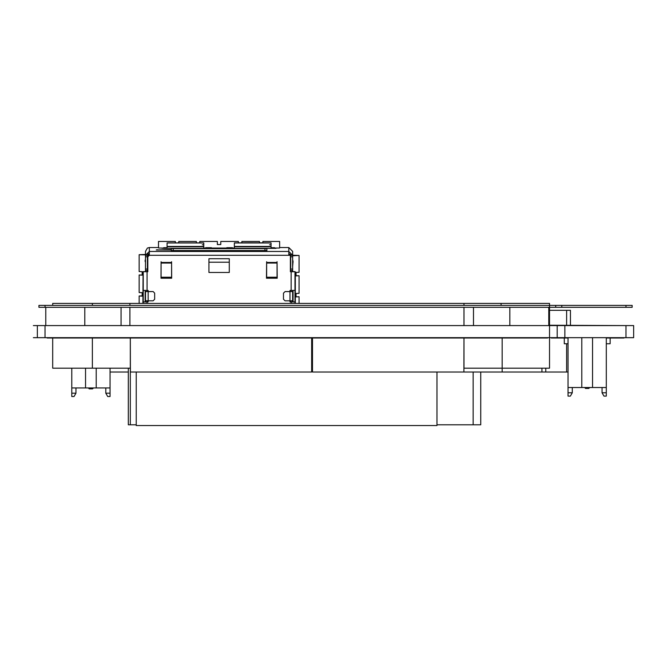 <?xml version="1.0" encoding="UTF-8"?>
<svg xmlns="http://www.w3.org/2000/svg" width="667" height="667" viewBox="0 0 667 667"><rect width="100%" height="100%" fill="white"/><g stroke="black" fill="none" stroke-linecap="round" stroke-linejoin="round"><path stroke-width="1" d="M568.059 372.036L312.448 372.036L312.448 338.019M549.558 338.019L549.558 368.209L463.949 368.209L463.949 338.019L463.94 372.036M311.689 338.019L311.689 372.036L130.365 372.036L130.348 338.019L130.348 368.209L52.676 368.209L52.676 338.019M130.348 368.209L130.348 424.779L128.314 424.779L128.314 368.209L128.314 372.036L110.013 372.036M480.765 372.036L480.765 424.779L436.96 424.779M52.676 305.411L52.676 303.427L549.558 303.427L549.558 305.411L626.005 305.411L626.005 307.32L632.124 307.32L632.124 305.411L626.005 305.411M549.558 310.305L570.435 310.305L570.435 325.213M547.499 338.019L47.099 338.019L547.499 338.019M623.945 338.019L606.286 338.019L623.945 338.019M37.385 325.596L633.65 325.596L633.65 337.635L37.385 337.635L37.385 325.596L33.35 325.596L37.385 325.596M47.099 325.596L547.499 325.596M548.799 325.213L623.945 325.596M581.824 337.635L581.824 387.552L606.286 387.552L606.286 343.747L610.105 343.747L610.105 338.019L610.105 343.747M564.24 338.019L564.24 343.747L568.059 343.747L568.059 396.115L570.352 396.115L572.269 392.805L568.059 392.805M279.673 247.624L279.673 241.454L262.856 241.454L262.856 242.855M205.719 250.542L171.319 250.734L171.319 250.033L156.22 249.983L171.319 249.666L171.319 248.649L173.228 248.633L266.875 248.649L266.875 250.734L232.475 250.542M184.692 250.634L190.429 250.634L184.692 250.634M205.719 250.634L211.447 250.634L205.719 250.634M226.738 250.634L232.475 250.634L226.738 250.634M247.765 250.634L253.493 250.634L247.765 250.634M167.109 247.674L163.673 247.724L163.673 248.357L167.109 248.341L167.109 246.798L203.802 246.798L203.802 248.341L211.447 248.107M275.946 248.349L274.521 248.357L274.521 247.724L271.077 247.674M234.384 246.415L234.384 242.871L250.242 242.821L271.077 242.871L271.077 246.415L234.384 246.415L234.384 248.341L232.475 248.357L232.475 247.69L226.738 247.724L226.738 248.174M211.447 248.174L211.447 247.69L207.245 247.674L205.719 247.724L205.719 248.357M158.654 248.007L163.673 248.007M259.421 242.855L259.421 241.454L241.838 241.454L241.838 242.855M238.394 242.855L238.394 241.454L220.819 241.454L220.819 244.556L217.375 244.556L217.375 241.454L199.792 241.454L199.792 242.855M196.356 242.855L196.356 241.454L178.773 241.454L178.773 242.855M175.329 242.855L175.329 241.454L158.513 241.454L158.513 247.624M293.063 262.398L292.671 260.93M293.063 260.889L292.671 266.667M292.671 255.303L298.599 255.486L292.671 255.794M290.762 269.043L290.762 270.56L292.671 270.56L292.671 255.269L290.762 255.253L290.762 269.043L292.671 269.043M145.139 254.886L139.136 254.719L145.514 254.452M145.123 260.122L145.123 261.639M147.432 256.812L147.432 255.269L145.514 255.253L145.514 256.812L147.432 256.812L147.432 269.043L145.514 269.043L145.514 271.694M147.432 271.702L147.432 269.043M232.475 250.784L205.719 250.792L232.475 250.784M201.893 250.784L182.783 250.784M290.645 301.659L290.762 300.784M277.072 277.189L277.072 261.731L277.189 278.214L266.492 278.214L266.6 261.731L266.6 277.189L277.072 277.189L277.072 277.755L266.6 277.755L266.6 277.189M171.586 277.189L171.586 261.731L171.694 278.214L160.997 278.214L161.114 261.731L161.114 277.189L171.586 277.189L171.586 277.755L161.114 277.755L161.114 277.189M203.802 246.415L167.109 246.415L167.109 242.871L202.276 242.855L203.802 242.871L203.802 246.798M271.077 246.415L271.077 248.341L274.512 248.357M279.673 247.565L288.853 247.549L292.671 251.376L292.671 255.253L288.853 251.426L288.853 255.286L290.378 255.286L290.378 271.719L294.964 271.686L294.964 301.876L289.995 301.909L289.995 300.784L285.026 300.784L283.5 299.258L283.5 293.147L285.026 291.612L283.5 293.147M149.341 255.269L147.807 256.812L149.341 255.286L149.341 251.426L145.514 255.269L145.514 251.376L147.432 248.066L149.341 247.549L158.513 247.565M38.919 305.411L549.558 305.411L549.558 307.32L38.919 307.32L38.919 305.411M549.558 325.213L549.558 307.32L561.789 307.32L561.789 305.411M226.421 250.542L220.952 250.784M217.225 250.784L211.781 250.542M149.341 254.102L148.357 254.169L148.024 256.011M149.341 254.135L148.808 254.169L148.491 255.519M266.875 250.575L253.827 250.542M247.44 250.542L232.8 250.542M205.403 250.542L190.762 250.542M290.012 255.269L288.853 254.869M289.561 255.269L288.853 254.902M148.024 300.784L147.982 301.893M136.21 372.036L136.21 425.546L436.96 425.546L436.96 372.036M541.921 368.209L541.921 372.036M136.21 424.779L130.348 424.779M128.314 372.036L128.314 424.779M312.448 349.283L311.689 349.283M463.949 325.213L463.949 307.32M463.949 305.411L463.949 303.427M129.873 325.213L129.873 307.32M129.873 305.411L129.873 303.427M501.042 305.411L501.042 303.427M568.059 338.019L551.317 338.019L568.059 338.019M557.203 325.596L557.203 337.635M633.65 325.596L633.65 337.635M606.286 387.552L606.286 392.805L602.076 392.805L602.076 387.552M572.269 387.552L572.269 392.805M581.824 387.552L568.059 387.552M602.076 392.805L603.994 396.115L606.286 396.115L606.286 392.805M592.521 337.635L592.521 387.552M584.609 387.552L585.526 388.469L588.819 388.469L589.736 387.552M110.013 393.188L105.803 393.188L107.712 396.498L110.013 396.498L110.013 368.209M105.803 393.188L105.803 387.936M75.988 387.936L75.988 393.188L71.786 393.188L71.786 396.498L74.079 396.498L75.988 393.188M71.786 393.188L71.786 368.209M110.013 387.936L96.248 387.936L96.248 368.209M71.786 387.936L96.248 387.936M85.551 387.936L85.551 368.209M93.463 387.936L92.538 388.853L89.253 388.853L88.336 387.936M163.673 248.082L165.199 248.066M163.673 247.724L167.109 247.724M211.447 247.69L205.719 247.69M209.922 248.066L211.447 248.082M226.738 248.082L228.264 248.066M226.738 247.724L232.475 247.724M184.375 250.542L171.319 250.575M230.94 248.066L232.475 248.082M272.986 248.066L274.521 248.082M274.521 247.69L271.077 247.724M279.548 248.007L274.521 248.007M234.384 248.007L232.475 248.007M226.738 248.007L211.447 248.007M205.719 248.007L203.802 248.007M266.875 250.559L171.319 250.559L171.319 248.649M205.719 248.107L203.802 248.141M234.384 248.141L232.475 248.107M275.946 248.174L274.521 248.107M203.802 248.341L167.109 248.341M163.673 248.107L161.764 248.182L163.673 248.357M271.077 248.341L234.384 248.341M226.738 248.107L232.475 248.357M292.213 255.203L299.058 255.486L293.055 255.644M296.023 275.846L299.058 275.738L299.058 293.322L296.073 293.438L296.073 296.882L299.058 296.765L296.023 296.873M288.853 254.661L290.629 254.561M288.853 254.627L290.587 254.452M289.828 254.927L289.378 254.927M299.058 275.738L296.073 275.855L296.073 272.419L299.058 272.303L299.058 255.486M290.762 290.445L290.762 291.587L289.995 291.596L289.995 290.445L294.964 290.412L294.964 271.636L294.972 303.427L294.964 301.876L293.055 301.876L293.055 290.445M290.762 271.702L290.762 270.56L292.671 270.56L292.671 271.694M292.671 255.269L290.762 255.269L288.853 253.343M290.762 291.562L292.671 291.562L292.671 290.445M292.671 291.562L292.671 301.893M292.671 300.767L292.671 291.587L285.026 291.596L289.995 291.612L289.995 300.784L292.671 300.767M145.514 255.019L147.432 255.269L149.341 253.343M148.191 301.909L147.048 301.893L148.191 301.909L148.191 300.784L145.514 300.767L145.514 291.587L145.514 301.893M139.136 254.719L139.136 271.536L142.121 271.652L142.121 275.096L139.136 274.979L142.146 275.087M139.136 274.979L139.136 292.555L142.121 292.68L142.121 296.115L139.136 295.998L142.505 295.873M148.024 290.445L148.024 291.596M148.074 253.819L149.341 253.894L148.099 253.793M148.357 254.169L148.808 254.169M145.514 260.163L145.514 265.9M145.506 254.877L139.595 254.719L145.514 254.886M142.146 296.106L139.595 295.998L142.496 295.881M145.514 290.445L145.514 291.562L147.432 291.562L147.432 290.445M147.432 291.562L145.514 291.562M147.432 301.893L147.432 300.784M145.514 269.043L145.514 256.812M147.807 256.795L147.807 271.719L143.222 271.686L143.222 301.876L147.048 301.893L143.222 301.876L143.222 303.427L143.222 301.876M142.896 303.427L143.03 271.611L143.222 290.412L148.191 290.445L148.191 291.596L153.16 291.596L154.694 293.13L153.16 291.596L148.191 291.612L148.191 300.784L153.16 300.784L154.694 299.258L154.694 293.147M208.929 258.721L229.256 258.721L229.256 272.486L208.929 272.486L208.929 258.721M147.807 271.702L147.048 271.702L147.048 290.445M288.853 255.269L290.378 255.286M290.378 271.702L291.145 271.702L291.145 290.445M289.995 301.893L293.055 301.876M160.997 278.197L171.694 278.197M266.492 278.197L277.189 278.197M208.929 272.469L229.256 272.469M208.929 262.239L229.256 262.239M271.077 244.781L269.543 244.772M203.802 244.781L202.276 244.772M144.931 271.611L147.048 271.702M293.255 271.611L291.145 271.702M293.071 271.627L295.156 271.611L295.289 273.128L295.289 303.427M156.987 249.716L158.471 250.017M157.487 250.017L156.987 249.983M145.139 301.876L145.139 290.445M294.964 301.876L294.964 303.427M171.319 249.666L171.319 251.426M289.995 301.684L290.762 301.651M626.005 307.32L561.789 307.32M555.678 307.32L555.678 305.411M45.798 325.596L45.798 307.32M548.799 325.596L548.799 307.32M37.385 337.635L33.35 337.635L37.385 337.635M545.739 368.209L545.739 372.036M566.608 343.747L566.608 372.036M502.168 338.019L502.184 372.036M92.413 338.019L92.413 368.209M473.12 372.036L473.12 424.779M92.413 305.411L92.413 303.427M566.608 325.213L566.608 310.305M45.031 325.596L45.031 337.635M549.558 325.596L549.558 337.635M564.849 325.596L564.849 337.635M626.005 325.596L626.005 337.635M606.286 343.747L606.286 337.635M568.059 337.635L568.059 343.747M247.765 250.742L253.493 250.742M226.738 250.742L232.475 250.742M205.719 250.742L211.447 250.742M184.692 250.742L190.429 250.742M149.341 247.549L149.341 251.426L288.853 251.426L288.853 247.549M290.462 254.569L290.462 260.88M290.462 266.667L290.462 271.702M147.732 301.893L147.732 300.784M147.732 291.596L147.732 290.445M147.732 267.192L147.732 265.9M147.732 260.122L147.732 254.219M291.145 301.909L291.145 303.427M288.853 255.286L149.341 255.286M147.048 301.909L147.048 303.427M266.6 262.506L277.072 262.506M161.114 262.506L171.586 262.506M167.109 242.946L203.802 242.946M234.384 242.946L271.077 242.946M277.072 263.081L266.6 263.081M171.586 263.081L161.114 263.081M145.123 271.627L143.213 271.627L143.213 303.427M145.514 270.56L147.432 270.56L145.514 270.56M290.762 256.812L292.671 256.812M234.384 246.798L271.077 246.798M264.957 248.633L264.957 250.542M173.228 248.633L173.228 250.542M45.031 307.32L45.031 305.411M84.784 307.32L84.784 325.213M509.813 307.32L509.813 325.213M299.058 296.765L299.058 303.427M139.136 303.427L139.136 295.998M255.403 250.784L236.293 250.784M121.094 307.32L121.094 325.213M473.503 307.32L473.503 325.213"/></g></svg>
